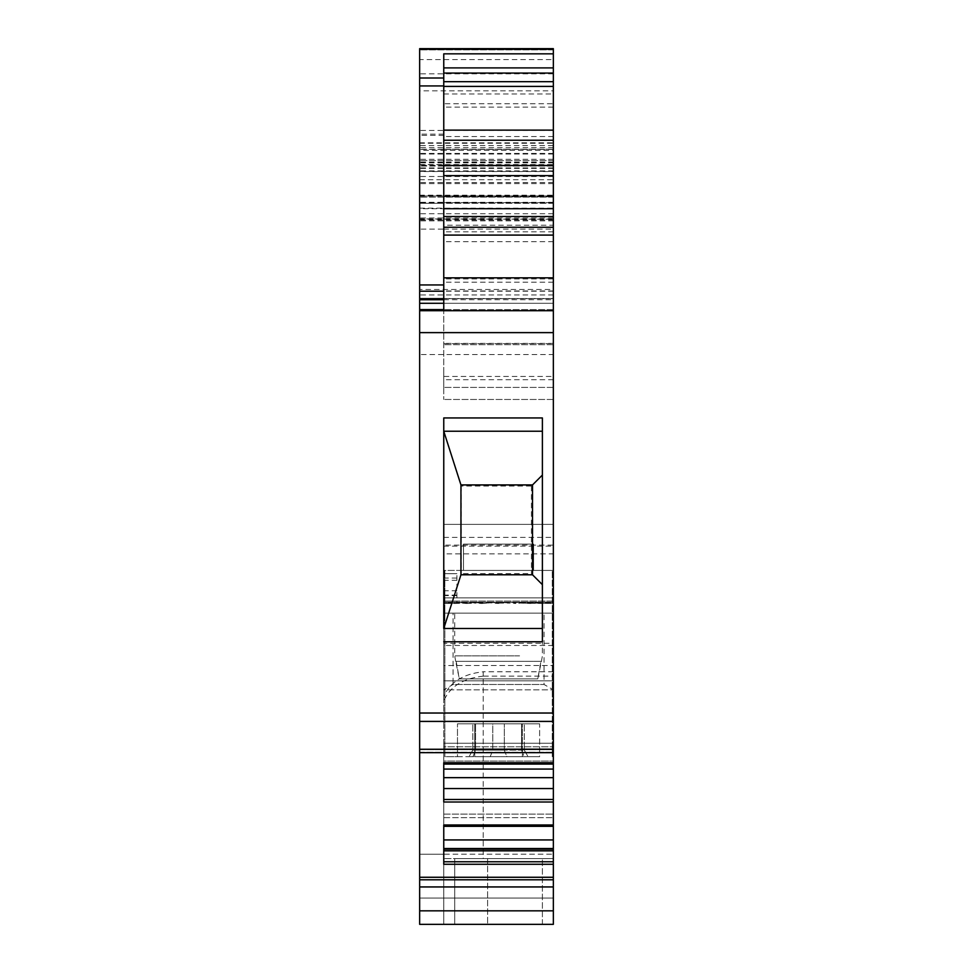 <?xml version="1.0" encoding="UTF-8"?>
<svg xmlns="http://www.w3.org/2000/svg" width="973" height="973" viewBox="0 0 973 973"><rect width="100%" height="100%" fill="white"/><g stroke="black" fill="none" stroke-linecap="round" stroke-linejoin="round"><path stroke-width="0.73" stroke-dasharray="4.87 3.65" d="M542.387 924.35L542.387 858.6L542.387 924.35L454.719 924.35L454.719 858.6L454.719 924.35L454.719 858.6L454.719 924.35L553.345 924.35L553.345 676.15L483.216 676.15L483.216 858.6L487.595 858.6L454.719 858.6L553.345 858.6L443.761 858.6L483.216 858.6L483.216 671.771C463.075 673.948 449.927 682.195 443.761 696.498L443.761 524.386L553.345 524.386L443.761 524.386L443.761 553.892L553.345 553.892L553.345 601.083L443.761 601.083L553.345 601.083L553.345 524.386L443.761 524.386L553.345 524.386L553.345 643.275L443.761 643.275L443.761 524.386L443.761 545.123L553.345 545.123M542.387 431.234L542.387 475.067L531.428 486.026L461.299 486.026L443.761 431.234L443.761 628.485L542.387 628.485L542.387 417.952L542.387 431.234L542.387 417.952L443.761 417.952L443.761 431.234L542.387 431.234L542.387 641.766L443.761 641.766L443.761 417.952L443.761 641.766M419.655 48.65L419.655 309.609L419.655 195.208L419.655 203.308L419.655 196.741L419.655 203.308L443.761 203.308L419.655 203.308L419.655 160.581L419.655 299.745M419.655 143.262L553.345 143.262L553.345 145.585L419.655 145.585L419.655 143.262L419.655 332.62M419.655 145.585L419.655 85.94M553.345 73.826L419.655 73.826L419.655 310.703L443.761 310.703L443.761 387.412L443.761 310.703L553.345 310.703L553.345 303.284L443.761 303.284L553.345 303.284L553.345 310.703L443.761 310.703L553.345 310.703L443.761 310.703L553.345 310.703L443.761 310.703L443.761 225.225L443.761 227.05L443.761 225.225L553.345 225.225M419.655 749.259L553.345 749.259L553.345 354.537L419.655 354.537L419.655 752.652L419.655 749.709L553.345 749.709L553.345 762.723L443.761 762.723L443.761 680.845L553.345 680.845L553.345 570.409L553.345 924.35L553.345 680.845L443.761 680.845L443.761 570.409L553.345 570.409L443.761 570.409L443.761 802.007L443.761 788.556L553.345 788.556L553.345 743.238L553.345 764.073L443.761 764.073L443.761 746.79L553.345 746.79L443.761 746.79L443.761 743.238L553.345 743.238L443.761 743.238L443.761 748.894L553.345 748.894L443.761 748.894L443.761 761.068L553.345 761.068L443.761 761.068L443.761 762.747L553.345 762.747L443.761 762.747L443.761 764.073L553.345 764.073M553.345 924.35L419.655 924.35L553.345 924.35L419.655 924.35L419.655 854.221L419.655 879.787L553.345 879.787L553.345 886.95L419.655 886.95L419.655 924.35L419.655 854.221L419.655 898.055L553.345 898.055L419.655 898.055L419.655 749.709L553.345 749.709L553.345 752.652L553.345 749.709M419.655 752.652L419.655 749.709L419.655 752.652L553.345 752.652M419.655 219.229L553.345 219.229L419.655 218.889M419.655 218.974L553.345 218.974L553.345 218.001L553.345 218.889M419.655 195.208L553.345 195.208L553.345 195.95L419.655 195.95L553.345 195.95L553.345 202.566L419.655 202.566M553.345 197.105L419.655 197.105L553.345 197.105L553.345 203.308L419.655 203.308L553.345 203.308M553.345 145.585L553.345 171.345L419.655 171.345M419.655 179.713L553.345 179.713L553.345 289.455L419.655 289.455M443.761 299.745L553.345 299.745L553.345 289.455M553.345 166.055L443.761 166.055L553.345 166.055L553.345 171.54L419.655 171.54M419.655 164.583L553.345 164.583L553.345 90.842L419.655 90.842M419.655 142.836L553.345 142.836L553.345 298.48L553.345 103.722L443.761 103.722L443.761 150.389L419.655 150.389M443.761 93.98L553.345 93.98L553.345 103.722M553.345 861.762L553.345 849.149L443.761 849.149L443.761 864.267L443.761 861.762L553.345 861.762L553.345 864.267L443.761 864.267L443.761 799.502L553.345 799.502L553.345 788.556M553.345 799.502L553.345 849.149M553.345 879.787L553.345 864.267M419.655 910.825L553.345 910.825L553.345 886.95M553.345 676.15L553.345 643.275M553.345 802.007L443.761 802.007L443.761 826.332L443.761 824.982L553.345 824.982L553.345 826.332L443.761 826.332L443.761 824.982L553.345 825.007L443.761 825.007L443.761 826.332L443.761 817.661L553.345 817.661L443.761 817.661L443.761 814.109L553.345 814.109L443.761 814.109L443.761 839.93L553.345 839.93M553.345 48.65L553.345 53.843M419.655 196.084L553.345 196.084L553.345 59.608L419.655 59.608M419.655 208.137L553.345 208.137L553.345 298.65L443.761 298.65L553.345 298.65M443.761 343.578L553.345 343.578L553.345 376.454L443.761 376.454M443.761 229.105L553.345 229.105L553.345 310.703L443.761 310.703L443.761 229.105L419.655 229.105M443.761 202.652L553.345 202.652L443.761 202.652M553.345 309.609L443.761 309.609L553.345 309.609M419.655 309.609L443.761 309.609M553.345 160.581L419.655 160.581L553.345 160.581M553.345 49.903L419.655 49.903L553.345 49.903M553.345 107.127L443.761 107.127L443.761 149.21L553.345 149.21L443.761 149.258L443.761 134.14L443.761 150.389L553.345 150.389M419.655 877.269L553.345 877.269M443.761 924.35L443.761 665.508L553.345 665.508L443.761 665.508L443.761 570.409L553.345 570.409L443.761 570.409L443.761 924.35L443.761 854.221L419.655 854.221L443.761 854.221L419.655 854.221L443.761 854.221L443.761 924.35M443.761 135.369L419.655 135.369M443.761 107.127L443.761 93.992M443.761 799.502L443.761 769.071L553.345 769.071M443.761 769.071L443.761 764.073M443.761 788.556L443.761 777.658L553.345 777.658M443.761 839.93L443.761 848.529L553.345 848.529M443.761 849.149L443.761 854.185L443.761 848.529L443.761 854.185L553.345 854.185L443.761 854.185L443.761 849.149L443.761 850.828L553.345 850.828M533.618 570.409L463.489 570.409L533.618 570.409L463.489 570.409L533.618 570.409L533.618 544.102L463.489 544.102L533.618 544.102L463.489 544.102L533.618 544.102L533.618 570.409M553.345 671.771L483.216 671.771M553.345 645.464L443.761 645.464M483.216 676.15C463.075 678.339 449.927 686.573 443.761 700.876L443.761 643.275M443.761 861.762L443.761 850.828M443.761 826.332L553.345 826.332M443.761 227.268L443.761 208.709L419.655 208.721M553.345 165.532L443.761 165.532L443.761 208.709L553.345 208.721M443.761 73.06L443.761 67.903M553.345 332.62L443.761 332.62L553.345 332.62M443.761 227.05L443.761 231.805L443.761 227.05L553.345 227.05L443.761 227.05M553.345 387.412L443.761 387.412L553.345 387.412M443.761 372.063L443.761 399.465L443.761 372.063M542.387 628.485L542.387 475.067M463.489 570.409L463.489 544.102L463.489 570.409M443.761 700.876L443.761 696.498M453.077 613.148L544.029 613.148L453.077 613.148L453.077 684.469L544.029 684.469L453.077 684.469L443.761 689.845L553.345 689.845L443.761 689.845L443.761 613.148L553.345 613.148L443.761 613.148L553.345 613.148L443.761 613.148L443.761 602.19L456.909 602.19L456.909 573.693L456.909 602.19L443.761 602.19L443.761 573.693L443.761 602.165L446.339 603.479L446.449 602.19L454.026 603.479L454.233 602.19L466.067 603.479L466.347 602.19L481.294 603.479L481.623 602.19L498.212 603.479L498.553 602.19L536.901 602.19L486.707 602.19L498.553 602.19L486.926 603.09L486.707 602.19L467.526 602.19L486.707 602.19L481.623 602.19L486.707 602.19L486.476 603.09L466.347 602.19L454.427 603.479L454.233 602.19L446.558 603.479L446.449 602.19L443.761 603.479L443.761 602.19L467.526 602.19L460.205 602.19L460.205 603.09L462.078 602.19L446.449 602.19L462.078 602.19L462.151 603.09L467.526 602.19L454.233 602.19L467.526 602.19L467.672 603.09L476.016 602.19L476.211 603.09L486.707 602.19L498.31 603.09L498.553 602.19L510.18 603.09L510.411 602.19L529.446 603.09L529.58 602.19L534.955 603.09L535.028 602.19L536.901 603.09L536.901 602.19L535.101 603.09L535.028 602.19L529.726 603.09L529.58 602.19L521.297 603.09L521.102 602.19L510.63 603.09L510.411 602.19L498.796 603.09L498.553 602.19L507.128 602.859L515.483 602.19L530.48 603.479L520.908 603.09M531.428 486.026L531.428 573.693L542.387 584.651M443.761 628.485L461.299 573.693L531.428 573.693M461.299 486.026L461.299 573.693M456.909 573.693L443.761 573.693L456.909 573.693M443.761 545.123L443.761 597.884L553.345 597.884L443.761 597.884L443.761 601.083L443.761 553.892M443.761 546.145L553.345 546.145L553.345 524.386M459.329 678.886L537.777 678.886L459.329 678.886L456.191 661.36L541.426 661.36L537.777 678.886L540.915 661.36L455.692 661.36L459.329 678.886L537.777 678.886L459.329 678.886M519.57 655.875L454.719 655.875L519.57 655.875M486.926 603.09L481.951 603.479L481.623 602.19L466.626 603.479L466.347 602.19L476.016 602.19L475.821 603.09L467.526 602.19L467.381 603.09L462.078 602.19L462.005 603.09L460.205 602.19M466.626 603.479L476.211 603.09M454.427 603.479L467.672 603.09M446.558 603.479L462.151 603.09M443.761 603.479L460.205 603.09M446.339 603.479L462.005 603.09M454.026 603.479L467.381 603.09M466.067 603.479L475.821 603.09M481.294 603.479L486.476 603.09M498.796 603.09L510.18 603.09M515.155 603.479L515.483 602.19L515.812 603.479L510.63 603.09M481.951 603.479L498.553 602.19L498.894 603.479M530.48 603.479L530.759 602.19L521.102 602.19L537.291 602.859L542.885 602.19L529.58 602.19L542.885 602.19L542.679 603.479L521.297 603.09M542.679 603.479L529.446 603.09M529.726 603.09L534.955 603.09M550.56 603.479L550.657 602.19L547.373 602.859L542.885 602.19L543.08 603.479M535.101 603.09L550.767 603.479L550.657 602.19L535.028 602.19L552.664 602.859L553.345 602.19L536.901 602.19M536.901 603.09L553.345 603.479L552.664 602.859L550.767 603.479M553.345 603.479L553.345 689.845L544.029 684.469L544.029 613.148M531.039 603.479L530.759 602.19L515.812 603.479M539.626 756.69L474.727 756.69L474.727 723.815L457.48 723.815L539.626 723.815L539.626 756.69L474.727 756.69L510.205 756.69L490.234 756.69L492.788 750.122L492.788 723.815L457.48 723.815L539.626 723.815L474.727 723.815L474.727 756.69L490.234 756.69L492.788 750.122L524.301 750.122L521.564 750.122L521.564 723.815L539.626 723.815L539.626 756.69L510.205 756.69L539.626 756.69M477.378 570.409L552.25 570.409L477.378 570.409M477.378 756.69L522.379 756.69L522.379 723.815L522.379 756.69L477.378 756.69M521.564 750.122L524.119 756.69L521.564 750.122L521.564 723.815L524.301 723.815L492.788 723.815L492.788 750.122L521.564 750.122M504.318 750.122L506.872 756.69L486.901 756.69L506.872 756.69L504.318 750.122L504.318 723.815L504.318 750.122L472.805 750.122L475.542 750.122L475.542 723.815L475.542 750.122L473 756.69L469.01 756.69L486.901 756.69L444.856 756.69L444.856 570.409L444.856 756.69L457.48 756.69L457.48 723.815L457.48 756.69L473 756.69L475.542 750.122L472.805 750.122L469.01 756.69L472.805 750.122L472.805 723.815L472.805 750.122L504.318 750.122M553.345 130.467L419.655 130.467M553.345 162.856L419.655 162.856M553.345 176.502L419.655 176.502M553.345 182.571L419.655 182.571M553.345 291.207L443.761 291.207M553.345 219.971L419.655 219.971M553.345 213.744L419.655 213.744M553.345 202.299L419.655 202.299M553.345 197.008L419.655 197.008M553.345 202.943L419.655 202.943M553.345 203.089L419.655 203.089M443.761 196.741L553.345 196.741L443.761 196.741M553.345 183.593L419.655 183.593M553.345 170.895L419.655 170.895M443.761 166.055L419.655 166.055L443.761 166.055M553.345 164.96L419.655 164.96M443.761 165.532L419.655 165.532M553.345 220.859L419.655 220.859M553.345 294.928L419.655 294.928M553.345 168.402L419.655 168.402M553.345 159.317L419.655 159.317M553.345 162.771L419.655 162.771M553.345 167.928L419.655 167.928M553.345 162.102L419.655 162.102M553.345 153.43L419.655 153.43M553.345 149.392L419.655 149.392M553.345 154.014L419.655 154.014M443.761 149.258L419.655 149.258M443.761 298.48L553.345 298.48L443.761 298.48M553.345 713.027L419.655 713.027M553.345 721.407L419.655 721.407M419.655 752.226L553.345 752.226L419.655 752.226M553.345 147.641L419.655 147.641M553.345 136.524L443.761 136.524M553.345 140.051L443.761 140.051M487.595 858.6L487.595 924.35L487.595 858.6M553.345 379.713L443.761 379.713M553.345 343.384L443.761 343.384M553.345 282.194L443.761 282.194M553.345 278.91L443.761 278.91M553.345 241.669L443.761 241.669M553.345 290.976L443.761 290.976M553.345 310.703L443.761 310.703M456.909 595.123L443.761 595.123M456.909 590.757L443.761 590.757M456.909 578.071L443.761 578.071M456.909 580.273L443.761 580.273M456.909 595.61L443.761 595.61M443.761 537.376L553.345 537.376M553.345 218.001L419.655 218.001M443.761 134.14L419.655 134.14M553.345 231.805L443.761 231.805M553.345 399.465L443.761 399.465L553.345 399.465M553.345 344.673L443.761 344.673L553.345 344.673M541.426 661.36L542.387 655.875L542.387 613.148M455.692 661.36L454.719 655.875L454.719 613.148M552.25 756.69L552.25 570.409L552.25 756.69M524.301 750.122L528.096 756.69L524.301 750.122L524.301 723.815L524.301 750.122"/><path stroke-width="1.46" d="M542.387 431.234L443.761 431.234L460.947 484.931L532.523 484.931L542.387 475.067M460.947 484.931L460.947 574.788L532.523 574.788L532.523 484.931M542.387 628.485L443.761 628.485L460.947 574.788M532.523 574.788L542.387 584.651M443.761 641.766L542.387 641.766L542.387 417.952L443.761 417.952L443.761 628.485M553.345 343.578L553.345 713.027L419.655 713.027L419.655 299.745L443.761 299.745M553.345 524.386L553.345 924.35L553.345 910.825L553.345 924.35L419.655 924.35L419.655 749.259L553.345 749.259L553.345 752.652L553.345 713.027M419.655 749.259L419.655 713.027M553.345 202.566L553.345 332.62L553.345 310.703L443.761 310.703L443.761 284.943L419.655 284.943L419.655 310.703L553.345 310.703L553.345 299.745M419.655 284.943L419.655 48.65L553.345 48.65L553.345 67.903L443.761 67.903L443.761 53.843L553.345 53.843L553.345 59.608M443.761 284.943L443.761 85.94L419.655 85.94L419.655 73.826M419.655 298.65L443.761 298.65L419.655 298.65M553.345 67.903L553.345 332.62L419.655 332.62L419.655 354.537M419.655 910.825L553.345 910.825L553.345 886.95L419.655 886.95L419.655 879.787L553.345 879.787L553.345 814.109L553.345 826.332L553.345 824.982L553.345 826.332L443.761 826.332L553.345 826.332M553.345 298.65L553.345 354.537M553.345 218.974L553.345 229.105M553.345 219.229L553.345 195.208M553.345 197.105L553.345 203.308M553.345 171.54L553.345 179.713M553.345 143.262L553.345 166.055M553.345 171.345L553.345 90.842M553.345 164.583L553.345 93.98M553.345 142.836L553.345 310.703M553.345 864.267L443.761 864.267L443.761 824.982L443.761 854.221L443.761 824.982L553.345 824.982L553.345 802.007L443.761 802.007L443.761 762.723L443.761 802.007L443.761 762.723L553.345 762.723L553.345 764.073L553.345 749.709M553.345 764.073L443.761 764.073L553.345 764.073L553.345 799.502L443.761 799.502M553.345 924.35L553.345 570.409L553.345 924.35L542.387 924.35M553.345 886.95L553.345 879.787M553.345 802.007L553.345 799.502M553.345 208.137L553.345 196.084M553.345 332.62L553.345 376.454M553.345 372.063L553.345 399.465L553.345 372.063M443.761 85.94L443.761 53.856M443.761 309.609L419.655 309.609M443.761 924.35L419.655 924.35L443.761 924.35M419.655 877.269L553.345 877.269M443.761 850.828L553.345 850.828M443.761 849.149L553.345 849.149M553.345 839.93L443.761 839.93L443.761 848.529L553.345 848.529M443.761 839.93L443.761 826.332M443.761 788.556L553.345 788.556M553.345 769.071L443.761 769.071L443.761 777.658L553.345 777.658M443.761 769.071L443.761 764.073M553.345 227.268L443.761 227.268L443.761 310.703M553.345 81.671L443.761 81.671L443.761 165.507L553.345 165.507M443.761 81.671L443.761 73.06L553.345 73.06M443.761 229.105L443.761 225.225M553.345 553.892L553.345 546.145M553.345 721.407L419.655 721.407M443.761 78.01L419.655 78.01M419.655 49.307L553.345 49.307M443.761 291.207L419.655 291.207M443.761 303.284L419.655 303.284L443.761 303.284M553.345 861.762L443.761 861.762M553.345 277.828L443.761 277.828M553.345 235.089L443.761 235.089M553.345 216.529L443.761 216.529M553.345 208.709L443.761 208.709M553.345 175.639L443.761 175.639M553.345 140.234L443.761 140.234M553.345 130.114L443.761 130.114M553.345 86.415L443.761 86.415M553.345 752.652L419.655 752.652"/></g></svg>
